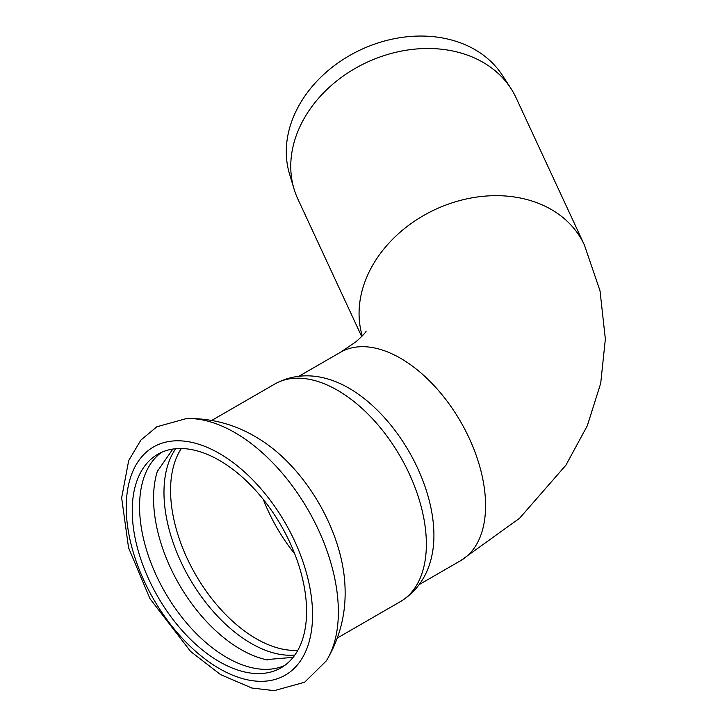 <?xml version="1.0" encoding="UTF-8"?>
<svg xmlns="http://www.w3.org/2000/svg" width="727" height="727" viewBox="0 0 727 727"><rect width="100%" height="100%" fill="white"/><g stroke="black" fill="none" stroke-linecap="round" stroke-linejoin="round"><path stroke-width="1.09" d="M326.278 660.934A146.345 84.496 -120 0 0 326.341 660.834C340.063 637.852 346.279 612.934 344.98 586.071A125.626 72.527 -120 0 0 260.53 439.799L255.241 436.6C233.976 424.132 211.048 418.116 186.457 418.552A146.345 84.496 -120 0 0 186.348 418.561M157.732 470.069A123.281 71.182 -120 0 0 157.277 471.487A123.281 71.182 -120 0 0 153.57 498.404A123.281 71.182 -120 0 0 265.909 659.634A123.281 71.182 -120 0 0 267.363 659.952M161.539 452.358A123.281 71.182 -120 0 0 139.557 506.492A123.281 71.182 -120 0 0 190.992 628.001A123.281 71.182 -120 0 0 284.602 665.514M175.716 448.723A123.281 71.182 -120 0 0 163.975 492.397A123.281 71.182 -120 0 0 207.613 604.8A123.281 71.182 -120 0 0 294.844 655.054M362.291 335.965A120.273 94.855 -24.9 0 1 359.065 313.473A120.273 94.855 -24.9 0 1 475.24 197.299A120.273 94.855 -24.9 0 1 584.335 244.872L516.034 97.7A120.273 94.855 155.1 0 0 510.863 88.358L502.284 75.172A118.028 93.092 155.1 0 0 374.123 44.274A118.028 93.092 155.1 0 0 286.284 151.661A118.028 93.092 155.1 0 0 289.51 173.926L294.044 188.993A120.273 94.855 155.1 0 0 297.834 198.962L361.701 336.565M510.863 88.358A120.273 94.855 155.1 0 0 380.257 56.879A120.273 94.855 155.1 0 0 290.755 166.301A120.273 94.855 155.1 0 0 294.044 188.993M274.715 384.065A125.626 72.527 -120 0 1 337.528 390.281A125.626 72.527 -120 0 1 426.358 544.141A125.626 72.527 -120 0 1 400.341 601.647C419.952 589.833 428.612 571.204 431.747 556.2A120.273 69.438 -120 0 0 433.919 535.408A120.273 69.438 -120 0 0 348.869 388.1A120.273 69.438 -120 0 0 329.776 379.585C315.218 374.805 294.753 372.978 274.715 384.065L211.757 420.415M306.585 611.38A123.281 71.182 -120 0 0 252.769 487.317A123.281 71.182 -120 0 0 157.768 454.284A123.281 71.182 -120 0 0 132.232 510.727A123.281 71.182 -120 0 0 186.048 634.789A123.281 71.182 -120 0 0 281.049 667.822A123.281 71.182 -120 0 0 306.585 611.38M234.885 432.62A146.345 84.496 -120 0 0 186.457 418.552L156.859 426.776L140.929 440.044L128.697 460.545L121.645 497.813L128.552 547.767L149.962 598.684L190.583 651.437L220.59 674.629L251.887 688.033L274.306 690.65L304.658 682.217L326.341 660.834A146.345 84.496 -120 0 0 338.364 611.861A146.345 84.496 -120 0 0 234.885 432.62M181.341 448.514A121.164 69.956 -120 0 0 170.572 490.316A121.164 69.956 -120 0 0 297.825 650.292M263.31 499.44A121.164 69.956 -120 0 0 294.717 553.838M366.172 331.067C365.79 330.812 368.053 331.103 355.803 341.881L340.39 352.322A120.273 69.438 60 0 1 400.532 358.275A120.273 69.438 60 0 1 479.102 464.262A120.273 69.438 60 0 1 460.664 560.644L419.243 584.563M312.565 614.833A131.751 76.062 -120 0 0 219.409 453.484A131.751 76.062 -120 0 0 126.244 507.264A131.751 76.062 -120 0 0 219.409 668.622A131.751 76.062 -120 0 0 312.565 614.833M265.909 659.634L293.099 657.372M157.277 471.487L172.844 449.068M340.39 352.322L298.961 376.241M400.341 601.647L337.383 637.997M460.664 560.644L519.587 518.251L565.924 465.153L587.289 425.786L600.702 383.347L605.355 339.073L600.02 290.8L584.335 244.872"/></g></svg>
